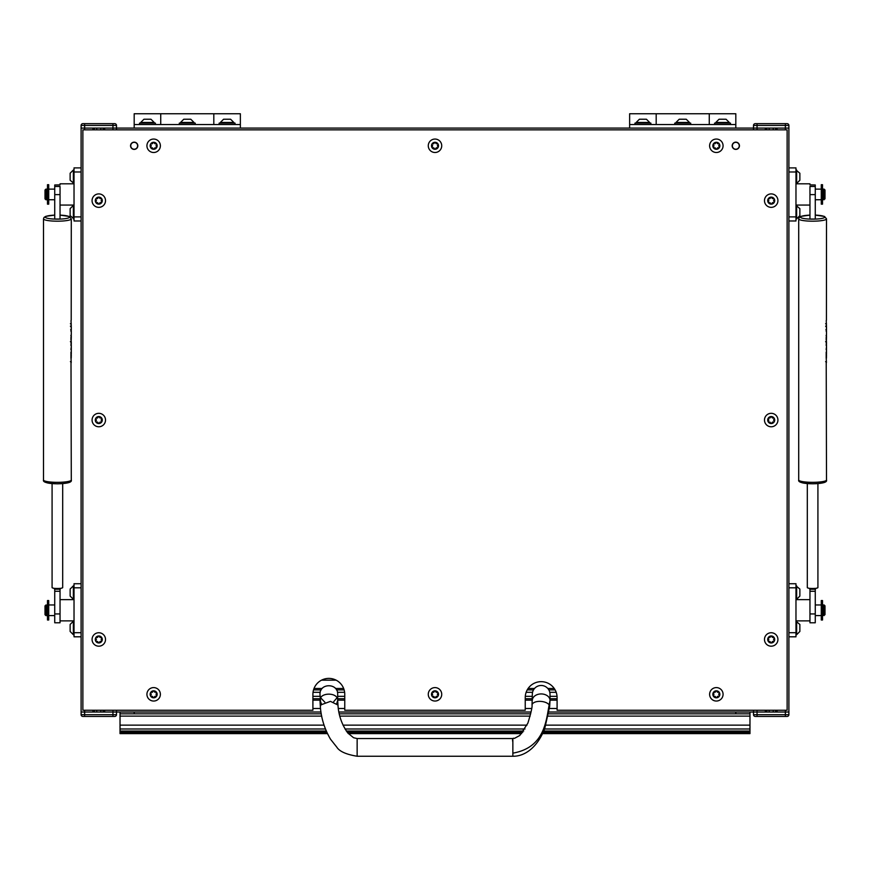 <?xml version="1.0" encoding="UTF-8"?>
<svg xmlns="http://www.w3.org/2000/svg" width="870" height="870" viewBox="0 0 870 870"><rect width="100%" height="100%" fill="white"/><g stroke="black" fill="none" stroke-linecap="round" stroke-linejoin="round"><path stroke-width="1.3" d="M738.162 148.422L736.662 149.216M734.965 149.216L734.171 148.911M136.536 148.422L135.035 149.216M133.338 149.216L132.544 148.911M765.361 129.847L765.361 128.086L753.507 128.086L753.507 129.847M788.894 167.899L795.974 167.899L795.974 220.98L788.894 220.98L788.894 712.019L788.894 220.98L788.894 712.019L785.36 712.019L788.894 712.019L788.894 714.672L788.894 128.086L788.894 168.247L788.894 128.086L753.507 128.086L753.507 125.432L753.507 128.086L116.493 128.086L116.493 129.847M136.536 143.126L137.21 143.767M738.162 143.126L738.837 143.767M753.507 710.246L753.507 712.019L749.973 712.019L749.973 713.846L548.709 713.846M321.28 713.846L120.027 713.846L120.027 712.019L104.639 712.019L104.639 710.246M765.361 710.246L765.361 712.019L749.973 712.019M120.027 712.019L116.493 712.019L120.027 712.019L116.493 712.019L116.493 714.672A1.773 1.773 0 0 1 114.72 716.434L82.867 716.434A1.773 1.773 0 0 1 81.106 714.672L81.106 125.432A1.773 1.773 0 0 1 82.867 123.66L84.64 123.66L82.867 123.66A1.773 1.773 0 0 0 81.106 125.432L84.64 125.432L84.64 128.086L81.106 128.086L92.959 128.086L92.959 129.847M319.986 698.74L312.906 698.74M533.506 689.899L527.231 689.899M344.128 689.899L336.494 689.899M555.114 689.899L548.829 689.899M532.32 698.74L525.241 698.74M344.759 698.74L337.68 698.74M116.493 710.246L116.493 712.019L320.986 712.019M321.171 689.899L313.537 689.899M557.094 698.74L550.014 698.74M795.974 171.988L788.894 171.988L788.894 128.086L788.894 714.672A1.773 1.773 0 0 1 787.132 716.434L755.28 716.434A1.773 1.773 0 0 1 753.507 714.672A1.773 1.773 0 0 0 755.28 716.434A1.773 1.773 0 0 1 753.507 714.672L753.507 712.019L753.507 714.672L753.507 712.019L549.003 712.019M531.059 712.019L338.941 712.019M92.959 710.246L92.959 712.019L81.106 712.019L81.106 714.672A1.773 1.773 0 0 0 82.867 716.434A1.773 1.773 0 0 1 81.106 714.672L81.106 712.019L116.493 712.019M82.867 123.66L114.72 123.66A1.773 1.773 0 0 1 116.493 125.432L116.493 128.086L104.639 128.086L104.639 129.847M103.225 712.019L103.225 710.246L103.225 712.019M103.225 129.847L103.225 128.086L103.225 129.847M94.373 712.019L94.373 710.246L94.373 712.019M94.373 129.847L94.373 128.086L94.373 129.847M753.507 712.019L785.36 712.019L777.04 712.019L777.04 710.246M753.507 128.086L753.507 125.432A1.773 1.773 0 0 1 755.28 123.66A1.773 1.773 0 0 0 753.507 125.432A1.773 1.773 0 0 1 755.28 123.66L787.132 123.66A1.773 1.773 0 0 1 788.894 125.432L788.894 128.086L777.04 128.086L777.04 129.847M775.627 712.019L775.627 710.246L775.627 712.019M775.627 129.847L775.627 128.086L775.627 129.847M766.774 712.019L766.774 710.246M766.774 129.847L766.774 128.086M709.268 113.752L735.813 113.752L735.813 124.54L629.641 124.54L629.641 113.752L656.187 113.752L656.187 124.54L656.187 113.752L709.268 113.752L709.268 124.54L709.268 113.752M629.641 128.086L629.641 124.54M735.813 128.086L735.813 124.54M634.948 124.54L634.948 123.127L650.88 123.127L650.88 124.54M645.997 119.233L639.831 119.233M646.421 119.233L649.64 122.452L636.188 122.452L636.188 123.127M642.19 119.233L640.831 119.233M725.634 119.233L719.457 119.233M726.048 119.233L729.267 122.452L715.814 122.452L715.814 123.127M721.817 119.233L720.458 119.233M685.821 119.233L679.644 119.233M686.234 119.233L689.453 122.452L676.001 122.452L676.001 123.127M682.004 119.233L680.644 119.233M714.574 124.54L714.574 123.127L730.506 123.127L730.506 124.54M674.761 124.54L674.761 123.127L690.693 123.127L690.693 124.54M213.813 113.752L240.359 113.752L240.359 124.54L134.187 124.54L134.187 113.752L160.732 113.752L160.732 124.54L160.732 113.752L213.813 113.752L213.813 124.54L213.813 113.752M134.187 128.086L134.187 124.54M240.359 128.086L240.359 124.54M139.494 124.54L139.494 123.127L155.425 123.127L155.425 124.54M150.543 119.233L144.366 119.233M150.956 119.233L154.186 122.452L140.733 122.452L140.733 123.127M146.725 119.233L145.366 119.233M230.169 119.233L224.003 119.233M230.593 119.233L233.812 122.452L220.36 122.452L220.36 123.127M226.352 119.233L224.993 119.233M190.356 119.233L184.179 119.233M190.78 119.233L193.999 122.452L180.547 122.452L180.547 123.127M186.539 119.233L185.179 119.233M219.12 124.54L219.12 123.127L235.052 123.127L235.052 124.54M179.307 124.54L179.307 123.127L195.239 123.127L195.239 124.54M532.32 700.437A8.852 6.492 180 0 1 541.173 693.934A8.852 6.492 180 0 1 550.014 700.437L550.014 694.314A8.852 8.852 0 0 0 541.173 685.473A8.852 8.852 0 0 0 532.32 694.314L532.027 705.037C532.429 706.712 531.048 712.758 527.862 723.155L519.781 735.487L514.377 738.412C512.691 737.738 512.18 739 512.854 742.175M512.854 738.554L512.854 756.247L357.146 756.247L357.146 738.554L512.843 738.554M337.647 704.047L337.68 700.437C338.223 692.052 319.431 692.052 319.986 700.437L320.345 706.603L320.845 704.896L330.459 701.361L337.973 705.037C338.56 715.27 341.834 724.59 347.804 732.997L353.568 737.727L357.146 738.554M357.146 756.247C346.26 754.464 339.485 751.441 336.81 747.167L330.491 739.185C324.521 728.897 321.139 718.044 320.345 706.603L320.845 704.896L319.986 694.314C319.431 682.906 338.223 682.906 337.68 694.314L337.68 700.437L336.864 703.156L337.68 700.437M320.715 697.849L324.88 702.231L320.715 697.849M333.678 701.72L336.94 697.849L333.678 701.72M319.986 700.437L321.53 704.102L319.986 700.437M54.734 189.127L48.72 189.127M54.734 199.741L48.72 199.741M74.026 183.82L60.041 183.82M74.026 205.059L60.041 205.059M45.001 198.86L45.001 190.019L45.892 189.127L45.892 199.741L45.001 198.86M45.892 199.741L46.947 199.741L46.947 189.127L45.892 189.127M81.106 220.98L74.026 220.98L74.026 167.899L81.106 167.899M81.106 220.621L81.106 216.891L74.026 216.891M74.026 171.988L81.106 171.988M543.184 732.312L749.973 732.312L749.973 733.617L542.575 733.617M521.663 733.617L348.337 733.617M327.424 733.617L120.027 733.617L120.027 732.312L326.815 732.312M530.689 713.846L339.311 713.846M120.027 713.846L120.027 725.145L324.053 725.145M545.947 725.145L749.973 725.145L749.973 716.108L548.296 716.108M530.156 716.108L339.844 716.108M321.704 716.108L120.027 716.108M749.973 716.108L749.973 713.846M326.261 731.039L120.027 731.039L120.027 732.312M749.973 732.312L749.973 731.039L543.739 731.039M120.027 731.039L120.027 725.145M749.973 725.145L749.973 731.039M815.266 189.127L821.28 189.127M815.266 199.741L821.28 199.741M795.974 183.82L809.959 183.82M795.974 205.059L809.959 205.059M824.107 189.127L824.999 190.019L824.999 198.86L823.053 199.741L823.053 189.127L824.107 189.127L824.107 199.741M795.974 216.891L788.894 216.891L788.894 220.621M815.266 604.954L821.28 604.954M815.266 615.579L821.28 615.579M795.974 599.647L809.959 599.647M795.974 620.886L809.959 620.886M824.107 604.954L824.999 605.846L824.999 614.688L823.053 615.579L823.053 604.954L824.107 604.954L824.107 615.579M788.894 636.807L795.974 636.807L795.974 632.718L788.894 632.718M788.894 583.726L795.974 583.726L795.974 632.718M788.894 587.815L795.974 587.815M826.5 218.859L824.521 216.456L815.266 215.107A12.126 2.034 180 0 1 824.727 217.119A12.126 2.034 180 0 1 812.613 219.153A12.126 2.034 180 0 1 800.487 217.119A12.126 2.034 180 0 1 809.959 215.129L801.031 216.336L799.225 217.478L798.714 218.859A13.887 2.327 180 0 0 812.613 221.187A13.887 2.327 180 0 0 826.5 218.859L826.424 320.312A13.887 2.327 -0 0 1 826.239 320.508L826.435 324.717M826.217 324.01L826.5 325.608A13.887 2.327 -0 0 1 826.185 326.109L826.185 327.011A13.887 2.327 180 0 0 826.5 326.522L826.5 329.882A13.887 2.327 -0 0 1 826.185 330.382L826.185 331.296A13.887 2.327 180 0 0 826.5 330.796L826.5 334.711A13.887 2.327 -0 0 1 826.185 335.2L826.185 336.114A13.887 2.327 180 0 0 826.5 335.613L826.5 337.712A13.887 2.327 -0 0 1 826.326 338.082L826.326 337.168A13.887 2.327 -0 0 1 826.185 337.299L826.185 340.029A13.887 2.327 180 0 0 826.326 339.898L826.326 338.995A13.887 2.327 180 0 0 826.5 338.615L826.272 341.508M825.956 329.469L826.402 330.524A13.887 2.327 180 0 1 826.5 330.796M826.185 344.585A13.887 2.327 180 0 1 826.5 345.075L826.5 354.177A13.887 2.327 -0 0 1 826.337 354.536L826.337 351.98A13.887 2.327 -0 0 1 826.185 352.122L826.185 358.125A13.887 2.327 180 0 0 826.337 357.983L826.337 355.438A13.887 2.327 180 0 0 826.5 355.08L826.424 358.244A13.887 2.327 -0 0 1 826.239 358.44L826.435 362.659M826.217 361.942L826.5 480.001A13.887 2.327 180 0 1 812.613 482.328A13.887 2.327 180 0 1 798.714 480.001L798.714 218.859M826.5 345.075A13.887 2.327 180 0 1 826.185 345.575L826.435 340.746M825.619 323.727L826.457 323.705M809.959 219.044L815.266 219.044L815.266 194.619L809.959 194.619L809.959 219.044M809.959 194.619L809.959 186.463L815.266 186.463L815.266 184.973L809.959 184.973M815.266 186.463L815.266 194.619M809.959 184.875L815.266 184.973M826.185 349.675L826.348 349.109L826.424 349.675M826.185 349.109L826.424 347.358L826.348 349.109M826.239 341.725L826.337 344.52A13.887 2.327 -0 0 0 826.5 344.172L826.5 341.975M826.5 344.172L826.5 342.813M807.306 483.6L807.306 587.587A5.307 0.892 -0 0 0 809.067 588.25L809.959 589.229L809.959 588.359A5.307 0.892 -0 0 0 815.266 588.359L815.266 589.229L816.147 588.25A5.307 0.892 -0 0 0 817.92 587.587L817.92 483.6M809.959 613.937L815.266 613.937L815.266 622.779L809.959 622.779L809.959 589.229L815.266 589.229L815.266 591.263L809.959 591.263M815.266 613.937L815.266 591.263M54.734 215.107L45.816 216.336L44.011 217.456L43.5 218.859A13.887 2.327 180 0 0 57.387 221.187A13.887 2.327 180 0 0 71.286 218.859L71.199 320.312A13.887 2.327 -0 0 1 71.025 320.519L71.21 324.728M71.003 324.021L71.286 325.619A13.887 2.327 -0 0 1 70.959 326.109L70.959 327.022A13.887 2.327 180 0 0 71.286 326.533L71.286 329.893A13.887 2.327 -0 0 1 70.959 330.393L70.959 331.296A13.887 2.327 180 0 0 71.286 330.807L71.286 334.722A13.887 2.327 -0 0 1 70.959 335.211L70.959 336.124A13.887 2.327 180 0 0 71.286 335.624L71.286 337.723A13.887 2.327 -0 0 1 71.101 338.093L71.101 337.179A13.887 2.327 -0 0 1 70.959 337.299L70.959 340.029A13.887 2.327 180 0 0 71.101 339.909L71.101 338.995A13.887 2.327 180 0 0 71.286 338.626L71.046 341.519M70.731 329.48L71.188 330.535A13.887 2.327 180 0 1 71.286 330.807M70.959 344.596A13.887 2.327 180 0 1 71.286 345.085L71.286 354.188A13.887 2.327 -0 0 1 71.123 354.536L71.123 351.991A13.887 2.327 -0 0 1 70.959 352.132L70.959 358.135A13.887 2.327 180 0 0 71.123 357.994L71.123 355.449A13.887 2.327 180 0 0 71.286 355.101L71.199 358.255A13.887 2.327 -0 0 1 71.025 358.451L71.21 362.67M71.003 361.953L71.286 480.012A13.887 2.327 180 0 1 57.387 482.339A13.887 2.327 180 0 1 43.5 480.012L43.5 218.859M71.286 345.085A13.887 2.327 180 0 1 70.959 345.586L71.22 340.757M70.394 323.738L71.231 323.716M54.734 219.044L60.041 219.044L60.041 194.619L54.734 194.619L54.734 219.044M54.734 194.619L54.734 186.452L60.041 186.452L60.041 194.619M60.041 184.973L54.734 184.973L54.734 186.452M54.734 184.973L60.041 184.875M70.959 349.686L71.123 349.12L71.199 349.686M70.959 349.12L71.199 347.369L71.123 349.12M71.025 341.736L71.123 344.531A13.887 2.327 -0 0 0 71.286 344.183L71.275 341.986M71.286 344.183L71.286 342.823M52.08 483.611L52.08 587.587A5.307 0.892 -0 0 0 53.853 588.25L54.734 589.229L54.734 588.359A5.307 0.892 -0 0 0 60.041 588.359L60.041 589.218L60.933 588.25A5.307 0.892 -0 0 0 62.694 587.587L62.694 483.611M54.734 613.937L60.041 613.937L60.041 622.779L54.734 622.779L54.734 589.218L60.041 589.218L60.041 591.263L54.734 591.263M60.041 613.937L60.041 591.263M54.734 615.579L48.72 615.579M54.734 604.954L48.72 604.954M74.026 620.886L60.041 620.886M74.026 599.647L60.041 599.647M45.892 615.579L45.001 614.688L45.001 605.846L46.947 604.954L46.947 615.579L45.892 615.579L45.892 604.954M81.106 583.726L74.026 583.726L74.026 587.815L81.106 587.815M81.106 636.807L74.026 636.807L74.026 587.815M81.106 632.718L74.026 632.718M134.187 712.019L134.187 713.846M735.813 712.019L735.813 713.846M821.28 184.701L821.28 204.167L822.52 204.167L822.52 184.701L821.28 184.701M47.48 184.701L47.48 204.167L48.72 204.167L48.72 184.701L47.48 184.701M821.28 600.539L821.28 620.005L822.52 620.005L822.52 600.539L821.28 600.539M47.48 600.539L47.48 620.005L48.72 620.005L48.72 600.539L47.48 600.539M84.64 710.246L84.64 714.672L81.106 714.672A1.773 1.773 0 0 0 82.867 716.434M84.64 716.434L84.64 714.672L116.493 714.672A1.773 1.773 0 0 1 114.72 716.434M787.132 123.66L785.36 123.66L787.132 123.66L785.36 123.66L785.36 125.432L757.052 125.432L757.052 129.847M114.72 123.66L112.948 123.66L114.72 123.66L112.948 123.66L112.948 125.432L84.64 125.432L84.64 123.66M116.493 128.086L84.64 128.086L84.64 129.847M757.052 710.246L757.052 714.672L785.36 714.672L785.36 716.434L755.28 716.434M788.894 714.672A1.773 1.773 0 0 1 787.132 716.434A1.773 1.773 0 0 0 788.894 714.672L785.36 714.672L785.36 710.246M73.352 183.472L73.352 170.02L70.133 173.239L70.133 180.242L74.026 183.472M796.648 205.407L796.648 218.859L799.867 215.64L799.867 208.626L795.974 205.407M796.648 621.234L796.648 634.687L799.867 631.468L799.867 624.464L795.974 621.234M70.133 625.171L70.133 631.261M70.133 624.464L73.352 621.234L73.352 634.687L74.026 634.687M70.133 626.291L70.133 627.781M796.648 585.847L796.648 599.299L799.867 596.08L799.867 589.066L795.974 585.847M796.648 170.02L796.648 183.472L799.867 180.242L799.867 173.239L795.974 170.02M73.352 218.859L73.352 205.407L70.133 208.626L70.133 215.64L74.026 218.859M70.133 589.784L70.133 595.874M70.133 589.066L73.352 585.847L73.352 599.299L74.026 599.299M70.133 590.904L70.133 592.383M735.813 142.147A3.632 3.632 0 0 0 732.181 145.779A3.632 3.632 0 0 0 735.813 149.401A3.632 3.632 0 0 0 739.446 145.779A3.632 3.632 0 0 0 735.813 142.147M134.187 142.147A3.632 3.632 0 0 0 130.554 145.779A3.632 3.632 0 0 0 134.187 149.401A3.632 3.632 0 0 0 137.819 145.779A3.632 3.632 0 0 0 134.187 142.147M344.759 710.246L525.241 710.246L525.241 697.588A15.921 15.921 0 0 1 541.173 681.667A15.921 15.921 0 0 1 557.094 697.588L557.094 710.246L787.132 710.246L787.132 129.847L82.867 129.847L82.867 710.246L312.906 710.246L312.906 694.314A15.921 15.921 0 0 1 328.827 678.393A15.921 15.921 0 0 1 344.759 694.314L344.759 710.246M773.778 419.514A1.011 1.011 0 0 1 774.006 419.231A0.74 0.74 0 0 0 773.267 417.981A1.011 1.011 0 0 1 771.897 417.208A0.74 0.74 0 0 0 770.45 417.23A1.011 1.011 0 0 1 769.091 418.024A0.74 0.74 0 0 0 768.384 419.296A1.011 1.011 0 0 1 768.395 420.862A0.74 0.74 0 0 0 769.134 422.113A1.011 1.011 0 0 1 770.505 422.885A0.74 0.74 0 0 0 771.962 422.874A1.011 1.011 0 0 1 773.31 422.07A0.74 0.74 0 0 0 774.028 420.808A1.011 1.011 0 0 1 773.778 419.514M774.256 421.765A3.502 3.502 0 0 1 769.482 423.103A3.502 3.502 0 0 1 768.156 418.329A3.502 3.502 0 0 1 772.919 416.991A3.502 3.502 0 0 1 774.256 421.765M777.062 423.353A6.721 6.721 0 0 1 767.905 425.908A6.721 6.721 0 0 1 765.35 416.752A6.721 6.721 0 0 1 774.507 414.185A6.721 6.721 0 0 1 777.062 423.353M773.778 638.928A1.011 1.011 0 0 1 774.006 638.645A0.74 0.74 0 0 0 773.267 637.395A1.011 1.011 0 0 1 771.897 636.622A0.74 0.74 0 0 0 770.45 636.644A1.011 1.011 0 0 1 769.091 637.438A0.74 0.74 0 0 0 768.384 638.711A1.011 1.011 0 0 1 768.395 640.276A0.74 0.74 0 0 0 769.134 641.527A1.011 1.011 0 0 1 770.505 642.299A0.74 0.74 0 0 0 771.962 642.288A1.011 1.011 0 0 1 773.31 641.484A0.74 0.74 0 0 0 774.028 640.222A1.011 1.011 0 0 1 773.778 638.928M774.256 641.179A3.502 3.502 0 0 1 769.482 642.517A3.502 3.502 0 0 1 768.156 637.743A3.502 3.502 0 0 1 772.919 636.416A3.502 3.502 0 0 1 774.256 641.179M777.062 642.767A6.721 6.721 0 0 1 767.905 645.322A6.721 6.721 0 0 1 765.35 636.166A6.721 6.721 0 0 1 774.507 633.61A6.721 6.721 0 0 1 777.062 642.767M773.778 200.1A1.011 1.011 0 0 1 774.006 199.817A0.74 0.74 0 0 0 773.267 198.567A1.011 1.011 0 0 1 771.897 197.794A0.74 0.74 0 0 0 770.45 197.805A1.011 1.011 0 0 1 769.091 198.61A0.74 0.74 0 0 0 768.384 199.872A1.011 1.011 0 0 1 768.395 201.448A0.74 0.74 0 0 0 769.134 202.699A1.011 1.011 0 0 1 770.505 203.471A0.74 0.74 0 0 0 771.962 203.45A1.011 1.011 0 0 1 773.31 202.656A0.74 0.74 0 0 0 774.028 201.383A1.011 1.011 0 0 1 773.778 200.1M774.256 202.351A3.502 3.502 0 0 1 769.482 203.689A3.502 3.502 0 0 1 768.156 198.915A3.502 3.502 0 0 1 772.919 197.577A3.502 3.502 0 0 1 774.256 202.351M777.062 203.928A6.721 6.721 0 0 1 767.905 206.494A6.721 6.721 0 0 1 765.35 197.327A6.721 6.721 0 0 1 774.507 194.771A6.721 6.721 0 0 1 777.062 203.928M437.566 145.246A1.011 1.011 0 0 1 437.806 144.964A0.74 0.74 0 0 0 437.066 143.713A1.011 1.011 0 0 1 435.696 142.941A0.74 0.74 0 0 0 434.239 142.952A1.011 1.011 0 0 1 432.89 143.757A0.74 0.74 0 0 0 432.172 145.018A1.011 1.011 0 0 1 432.194 146.595A0.74 0.74 0 0 0 432.934 147.846A1.011 1.011 0 0 1 434.304 148.618A0.74 0.74 0 0 0 435.761 148.596A1.011 1.011 0 0 1 437.11 147.802A0.74 0.74 0 0 0 437.827 146.53A1.011 1.011 0 0 1 437.566 145.246M438.056 147.498A3.502 3.502 0 0 1 433.282 148.824A3.502 3.502 0 0 1 431.944 144.061A3.502 3.502 0 0 1 436.718 142.724A3.502 3.502 0 0 1 438.056 147.498M440.862 149.075A6.721 6.721 0 0 1 431.705 151.63A6.721 6.721 0 0 1 429.138 142.473A6.721 6.721 0 0 1 438.295 139.918A6.721 6.721 0 0 1 440.862 149.075M718.914 145.246A1.011 1.011 0 0 1 719.153 144.964A0.74 0.74 0 0 0 718.413 143.713A1.011 1.011 0 0 1 717.043 142.941A0.74 0.74 0 0 0 715.597 142.952A1.011 1.011 0 0 1 714.237 143.757A0.74 0.74 0 0 0 713.53 145.018A1.011 1.011 0 0 1 713.541 146.595A0.74 0.74 0 0 0 714.281 147.846A1.011 1.011 0 0 1 715.651 148.618A0.74 0.74 0 0 0 717.108 148.596A1.011 1.011 0 0 1 718.457 147.802A0.74 0.74 0 0 0 719.175 146.53A1.011 1.011 0 0 1 718.914 145.246M719.403 147.498A3.502 3.502 0 0 1 714.629 148.824A3.502 3.502 0 0 1 713.291 144.061A3.502 3.502 0 0 1 718.065 142.724A3.502 3.502 0 0 1 719.403 147.498M722.209 149.075A6.721 6.721 0 0 1 713.052 151.63A6.721 6.721 0 0 1 710.486 142.473A6.721 6.721 0 0 1 719.653 139.918A6.721 6.721 0 0 1 722.209 149.075M156.219 145.246A1.011 1.011 0 0 1 156.459 144.964A0.74 0.74 0 0 0 155.719 143.713A1.011 1.011 0 0 1 154.349 142.941A0.74 0.74 0 0 0 152.892 142.952A1.011 1.011 0 0 1 151.543 143.757A0.74 0.74 0 0 0 150.825 145.018A1.011 1.011 0 0 1 150.847 146.595A0.74 0.74 0 0 0 151.587 147.846A1.011 1.011 0 0 1 152.957 148.618A0.74 0.74 0 0 0 154.403 148.596A1.011 1.011 0 0 1 155.763 147.802A0.74 0.74 0 0 0 156.469 146.53A1.011 1.011 0 0 1 156.219 145.246M156.709 147.498A3.502 3.502 0 0 1 151.935 148.824A3.502 3.502 0 0 1 150.597 144.061A3.502 3.502 0 0 1 155.371 142.724A3.502 3.502 0 0 1 156.709 147.498M159.514 149.075A6.721 6.721 0 0 1 150.347 151.63A6.721 6.721 0 0 1 147.791 142.473A6.721 6.721 0 0 1 156.948 139.918A6.721 6.721 0 0 1 159.514 149.075M101.366 200.1A1.011 1.011 0 0 1 101.605 199.817A0.74 0.74 0 0 0 100.866 198.567A1.011 1.011 0 0 1 99.495 197.794A0.74 0.74 0 0 0 98.038 197.805A1.011 1.011 0 0 1 96.69 198.61A0.74 0.74 0 0 0 95.972 199.872A1.011 1.011 0 0 1 95.994 201.448A0.74 0.74 0 0 0 96.733 202.699A1.011 1.011 0 0 1 98.103 203.471A0.74 0.74 0 0 0 99.55 203.45A1.011 1.011 0 0 1 100.909 202.656A0.74 0.74 0 0 0 101.616 201.383A1.011 1.011 0 0 1 101.366 200.1M101.844 202.351A3.502 3.502 0 0 1 97.081 203.689A3.502 3.502 0 0 1 95.743 198.915A3.502 3.502 0 0 1 100.518 197.577A3.502 3.502 0 0 1 101.844 202.351M104.65 203.928A6.721 6.721 0 0 1 95.493 206.494A6.721 6.721 0 0 1 92.938 197.327A6.721 6.721 0 0 1 102.094 194.771A6.721 6.721 0 0 1 104.65 203.928M101.366 419.514A1.011 1.011 0 0 1 101.605 419.231A0.74 0.74 0 0 0 100.866 417.981A1.011 1.011 0 0 1 99.495 417.208A0.74 0.74 0 0 0 98.038 417.23A1.011 1.011 0 0 1 96.69 418.024A0.74 0.74 0 0 0 95.972 419.296A1.011 1.011 0 0 1 95.994 420.862A0.74 0.74 0 0 0 96.733 422.113A1.011 1.011 0 0 1 98.103 422.885A0.74 0.74 0 0 0 99.55 422.874A1.011 1.011 0 0 1 100.909 422.07A0.74 0.74 0 0 0 101.616 420.808A1.011 1.011 0 0 1 101.366 419.514M101.844 421.765A3.502 3.502 0 0 1 97.081 423.103A3.502 3.502 0 0 1 95.743 418.329A3.502 3.502 0 0 1 100.518 416.991A3.502 3.502 0 0 1 101.844 421.765M104.65 423.353A6.721 6.721 0 0 1 95.493 425.908A6.721 6.721 0 0 1 92.938 416.752A6.721 6.721 0 0 1 102.094 414.185A6.721 6.721 0 0 1 104.65 423.353M101.366 638.928A1.011 1.011 0 0 1 101.605 638.645A0.74 0.74 0 0 0 100.866 637.395A1.011 1.011 0 0 1 99.495 636.622A0.74 0.74 0 0 0 98.038 636.644A1.011 1.011 0 0 1 96.69 637.438A0.74 0.74 0 0 0 95.972 638.711A1.011 1.011 0 0 1 95.994 640.276A0.74 0.74 0 0 0 96.733 641.527A1.011 1.011 0 0 1 98.103 642.299A0.74 0.74 0 0 0 99.55 642.288A1.011 1.011 0 0 1 100.909 641.484A0.74 0.74 0 0 0 101.616 640.222A1.011 1.011 0 0 1 101.366 638.928M101.844 641.179A3.502 3.502 0 0 1 97.081 642.517A3.502 3.502 0 0 1 95.743 637.743A3.502 3.502 0 0 1 100.518 636.416A3.502 3.502 0 0 1 101.844 641.179M104.65 642.767A6.721 6.721 0 0 1 95.493 645.322A6.721 6.721 0 0 1 92.938 636.166A6.721 6.721 0 0 1 102.094 633.61A6.721 6.721 0 0 1 104.65 642.767M718.914 693.781A1.011 1.011 0 0 1 719.153 693.499A0.74 0.74 0 0 0 718.413 692.248A1.011 1.011 0 0 1 717.043 691.487A0.74 0.74 0 0 0 715.597 691.498A1.011 1.011 0 0 1 714.237 692.292A0.74 0.74 0 0 0 713.53 693.564A1.011 1.011 0 0 1 713.541 695.13A0.74 0.74 0 0 0 714.281 696.381A1.011 1.011 0 0 1 715.651 697.153A0.74 0.74 0 0 0 717.108 697.142A1.011 1.011 0 0 1 718.457 696.337A0.74 0.74 0 0 0 719.175 695.076A1.011 1.011 0 0 1 718.914 693.781M719.403 696.043A3.502 3.502 0 0 1 714.629 697.37A3.502 3.502 0 0 1 713.291 692.596A3.502 3.502 0 0 1 718.065 691.269A3.502 3.502 0 0 1 719.403 696.043M722.209 697.62A6.721 6.721 0 0 1 713.052 700.176A6.721 6.721 0 0 1 710.486 691.019A6.721 6.721 0 0 1 719.653 688.464A6.721 6.721 0 0 1 722.209 697.62M437.566 693.781A1.011 1.011 0 0 1 437.806 693.499A0.74 0.74 0 0 0 437.066 692.248A1.011 1.011 0 0 1 435.696 691.487A0.74 0.74 0 0 0 434.239 691.498A1.011 1.011 0 0 1 432.89 692.292A0.74 0.74 0 0 0 432.172 693.564A1.011 1.011 0 0 1 432.194 695.13A0.74 0.74 0 0 0 432.934 696.381A1.011 1.011 0 0 1 434.304 697.153A0.74 0.74 0 0 0 435.761 697.142A1.011 1.011 0 0 1 437.11 696.337A0.74 0.74 0 0 0 437.827 695.076A1.011 1.011 0 0 1 437.566 693.781M438.056 696.043A3.502 3.502 0 0 1 433.282 697.37A3.502 3.502 0 0 1 431.944 692.596A3.502 3.502 0 0 1 436.718 691.269A3.502 3.502 0 0 1 438.056 696.043M440.862 697.62A6.721 6.721 0 0 1 431.705 700.176A6.721 6.721 0 0 1 429.138 691.019A6.721 6.721 0 0 1 438.295 688.464A6.721 6.721 0 0 1 440.862 697.62M156.219 693.781A1.011 1.011 0 0 1 156.459 693.499A0.74 0.74 0 0 0 155.719 692.248A1.011 1.011 0 0 1 154.349 691.487A0.74 0.74 0 0 0 152.892 691.498A1.011 1.011 0 0 1 151.543 692.292A0.74 0.74 0 0 0 150.825 693.564A1.011 1.011 0 0 1 150.847 695.13A0.74 0.74 0 0 0 151.587 696.381A1.011 1.011 0 0 1 152.957 697.153A0.74 0.74 0 0 0 154.403 697.142A1.011 1.011 0 0 1 155.763 696.337A0.74 0.74 0 0 0 156.469 695.076A1.011 1.011 0 0 1 156.219 693.781M156.709 696.043A3.502 3.502 0 0 1 151.935 697.37A3.502 3.502 0 0 1 150.597 692.596A3.502 3.502 0 0 1 155.371 691.269A3.502 3.502 0 0 1 156.709 696.043M159.514 697.62A6.721 6.721 0 0 1 150.347 700.176A6.721 6.721 0 0 1 147.791 691.019A6.721 6.721 0 0 1 156.948 688.464A6.721 6.721 0 0 1 159.514 697.62M732.366 145.779A3.447 3.447 0 0 1 735.813 142.321A3.447 3.447 0 0 1 739.261 145.779A3.447 3.447 0 0 1 735.813 149.227A3.447 3.447 0 0 1 732.366 145.779M735.813 142.234A3.534 3.534 0 0 1 739.348 145.779A3.534 3.534 0 0 1 735.813 149.314A3.534 3.534 0 0 1 732.279 145.779A3.534 3.534 0 0 1 735.813 142.234M130.739 145.779A3.447 3.447 0 0 1 134.187 142.321A3.447 3.447 0 0 1 137.634 145.779A3.447 3.447 0 0 1 134.187 149.227A3.447 3.447 0 0 1 130.739 145.779M134.187 142.234A3.534 3.534 0 0 1 137.721 145.779A3.534 3.534 0 0 1 134.187 149.314A3.534 3.534 0 0 1 130.652 145.779A3.534 3.534 0 0 1 134.187 142.234M319.986 696.326L312.906 696.326M320.214 692.313L313.037 692.313M532.549 692.313L526.143 692.313M344.629 692.313L337.451 692.313M532.32 696.326L525.295 696.326M344.759 696.326L337.68 696.326M336.124 680.166L321.53 680.166M554.233 688.475L547.817 688.475M534.528 688.475L528.101 688.475M343.65 688.475L335.472 688.475M322.183 688.475L314.016 688.475M556.191 692.313L549.786 692.313M557.05 696.326L550.014 696.326M557.094 700.154L550.014 700.154M532.32 700.154L525.241 700.154M344.759 700.154L337.68 700.154M319.986 700.154L312.906 700.154M557.094 708.474L549.47 708.474M531.635 708.474L525.241 708.474M344.759 708.474L338.365 708.474M320.53 708.474L312.906 708.474M112.948 716.434L112.948 710.246M112.948 129.847L112.948 125.432L116.493 125.432M100.8 712.019L100.8 710.246M100.8 129.847L100.8 128.086M96.787 712.019L96.787 710.246M96.787 129.847L96.787 128.086M785.36 129.847L785.36 125.432L788.894 125.432M773.212 712.019L773.212 710.246M773.212 129.847L773.212 128.086M769.2 712.019L769.2 710.246M769.2 129.847L769.2 128.086M512.854 753.148C544.261 747.656 546.045 721.632 549.155 704.896A8.852 4.415 -174.9 0 1 549.655 706.603L550.014 700.437L549.155 704.896A8.852 4.415 -174.9 0 0 539.541 701.361A8.852 4.415 -174.9 0 0 532.027 705.037M320.845 704.896L330.459 701.361L337.973 705.037L337.68 700.644M342.997 725.145L526.992 725.145M523.686 731.039L346.314 731.039M347.25 732.312L522.75 732.312M749.973 728.995L544.576 728.995M524.991 728.995L345.009 728.995M325.423 728.995L120.027 728.995M824.727 481.741A12.126 2.034 180 0 1 812.613 483.774A12.126 2.034 180 0 1 800.487 481.741M60.041 215.14A12.126 2.034 180 0 1 69.513 217.119A12.126 2.034 180 0 1 57.387 219.142A12.126 2.034 180 0 1 45.273 217.119A12.126 2.034 180 0 1 54.734 215.14M69.513 481.762A12.126 2.034 180 0 1 57.387 483.785A12.126 2.034 180 0 1 45.273 481.762M753.507 714.672L757.052 714.672L757.052 716.434M757.052 123.66L757.052 125.432L753.507 125.432A1.773 1.773 0 0 1 755.28 123.66M639.406 119.233L636.188 122.452M649.64 122.452L649.64 123.127M719.044 119.233L715.814 122.452M729.267 122.452L729.267 123.127M679.22 119.233L676.001 122.452M689.453 122.452L689.453 123.127M143.952 119.233L140.733 122.452M154.186 122.452L154.186 123.127M223.579 119.233L220.36 122.452M233.812 122.452L233.812 123.127M183.766 119.233L180.547 122.452M193.999 122.452L193.999 123.127M549.655 706.603L544.718 728.636C536.833 748.668 523.762 756.519 512.854 756.247M826.5 480.001C827.413 482.274 822.792 483.546 812.656 483.796C802.575 483.448 797.931 482.176 798.714 480.001M825.619 361.659L826.435 361.659M826.5 348.087L826.5 349.435M825.619 341.692L826.478 341.692M825.619 326.174L826.293 326.174M71.286 218.859L69.306 216.467L60.041 215.107M71.286 480.012C72.188 482.295 67.577 483.557 57.463 483.818C47.371 483.47 42.717 482.197 43.5 480.012M70.394 361.67L71.22 361.67M71.286 348.098L71.286 349.446M70.394 341.703L71.253 341.703M70.394 326.185L71.079 326.185M73.352 170.02L74.026 170.02M796.648 218.859L795.974 218.859M796.648 634.687L795.974 634.687M70.133 631.468L73.352 634.687M73.352 621.234L74.026 621.234M796.648 599.299L795.974 599.299M796.648 183.472L795.974 183.472M73.352 205.407L74.026 205.407M70.133 596.08L73.352 599.299M73.352 585.847L74.026 585.847"/></g></svg>
